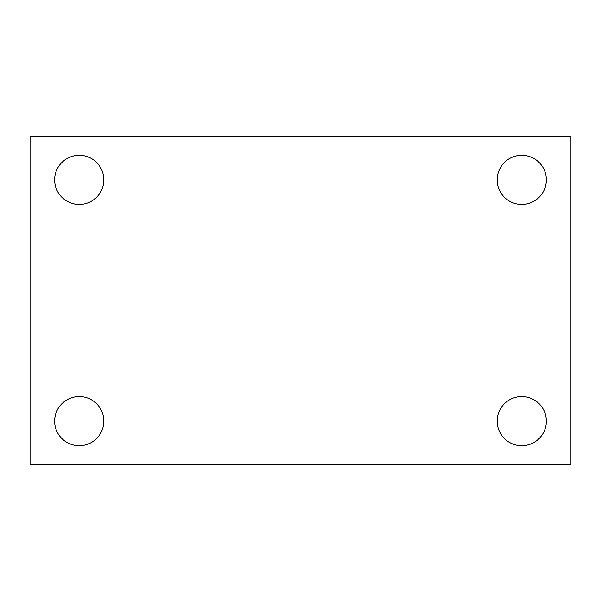 <?xml version="1.0" encoding="UTF-8"?>
<svg xmlns="http://www.w3.org/2000/svg" width="601" height="601" viewBox="0 0 601 601"><rect width="100%" height="100%" fill="white"/><g stroke="black" fill="none" stroke-linecap="round" stroke-linejoin="round"><path stroke-width="0.9" d="M30.05 464.408L30.05 136.592L570.95 136.592L570.95 464.408L30.05 464.408M79.219 445.724A24.588 24.588 0 0 0 103.808 421.136A24.588 24.588 0 0 0 79.219 396.547A24.588 24.588 0 0 0 54.638 421.136A24.588 24.588 0 0 0 79.219 445.724M521.781 445.724A24.588 24.588 0 0 0 546.362 421.136A24.588 24.588 0 0 0 521.781 396.547A24.588 24.588 0 0 0 497.192 421.136A24.588 24.588 0 0 0 521.781 445.724M521.781 204.453A24.588 24.588 0 0 0 546.362 179.864A24.588 24.588 0 0 0 521.781 155.276A24.588 24.588 0 0 0 497.192 179.864A24.588 24.588 0 0 0 521.781 204.453M79.219 204.453A24.588 24.588 0 0 0 103.808 179.864A24.588 24.588 0 0 0 79.219 155.276A24.588 24.588 0 0 0 54.638 179.864A24.588 24.588 0 0 0 79.219 204.453"/></g></svg>
